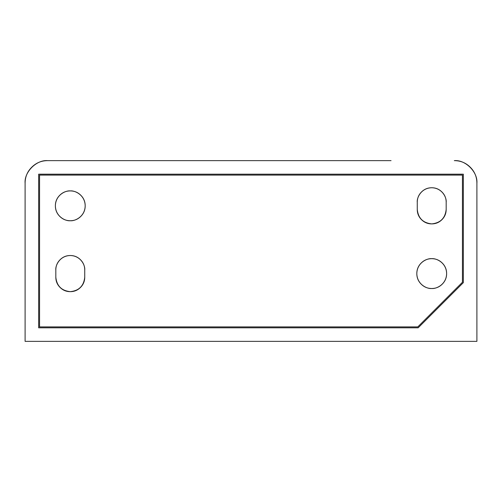 <?xml version="1.0" encoding="UTF-8"?>
<svg xmlns="http://www.w3.org/2000/svg" width="502" height="502" viewBox="0 0 502 502"><rect width="100%" height="100%" fill="white"/><g stroke="black" fill="none" stroke-linecap="round" stroke-linejoin="round"><path stroke-width="0.75" d="M80.502 287.426C83.326 284.603 84.738 281.195 84.738 277.204C83.815 285.92 78.996 290.74 70.28 291.662C66.289 291.662 62.882 290.25 60.058 287.426C57.234 284.603 55.822 281.195 55.822 277.204L55.822 269.976C55.822 265.985 57.234 262.577 60.058 259.754C62.882 256.93 66.289 255.518 70.28 255.518C74.271 255.518 77.678 256.93 80.502 259.754C83.326 262.577 84.738 265.985 84.738 269.976L84.738 277.204C84.738 281.195 83.326 284.603 80.502 287.426C77.678 290.25 74.271 291.662 70.28 291.662C61.564 290.74 56.745 285.92 55.822 277.204C55.822 281.195 57.234 284.603 60.058 287.426M431.72 288.499C427.359 289.096 417.011 284.628 416.811 273.59C417.011 262.552 427.359 258.084 431.72 258.681C435.836 258.681 439.35 260.136 442.262 263.048C445.174 265.96 446.629 269.474 446.629 273.59C446.629 277.706 445.174 281.22 442.262 284.132C439.35 287.044 435.836 288.499 431.72 288.499C427.604 288.499 424.09 287.044 421.178 284.132C418.266 281.22 416.811 277.706 416.811 273.59C416.811 269.474 418.266 265.96 421.178 263.048C424.09 260.136 427.604 258.681 431.72 258.681C436.081 258.084 446.429 262.552 446.629 273.59C446.429 284.628 436.081 289.096 431.72 288.499M441.942 219.656C444.766 216.833 446.178 213.425 446.178 209.434C445.255 218.15 440.436 222.97 431.72 223.892C427.729 223.892 424.322 222.48 421.498 219.656C418.674 216.833 417.262 213.425 417.262 209.434L417.262 202.206C417.262 198.215 418.674 194.807 421.498 191.984C424.322 189.16 427.729 187.748 431.72 187.748C435.711 187.748 439.118 189.16 441.942 191.984C444.766 194.807 446.178 198.215 446.178 202.206L446.178 209.434C446.178 213.425 444.766 216.833 441.942 219.656C439.118 222.48 435.711 223.892 431.72 223.892C423.004 222.97 418.185 218.15 417.262 209.434C417.262 213.425 418.674 216.833 421.498 219.656M70.28 220.729C65.919 221.326 55.571 216.858 55.371 205.82C55.571 194.782 65.919 190.314 70.28 190.911C74.396 190.911 77.91 192.366 80.822 195.278C83.734 198.19 85.189 201.704 85.189 205.82C85.189 209.936 83.734 213.45 80.822 216.362C77.91 219.274 74.396 220.729 70.28 220.729C66.164 220.729 62.65 219.274 59.738 216.362C56.826 213.45 55.371 209.936 55.371 205.82C55.371 201.704 56.826 198.19 59.738 195.278C62.65 192.366 66.164 190.911 70.28 190.911C74.641 190.314 84.989 194.782 85.189 205.82C84.989 216.858 74.641 221.326 70.28 220.729C66.164 220.729 62.65 219.274 59.738 216.362M391.058 160.64L47.69 160.64C41.453 160.64 36.125 162.843 31.714 167.254C27.303 171.665 25.1 176.993 25.1 183.23L25.1 341.36L476.9 341.36L476.9 296.18L476.9 341.36L25.1 341.36L25.1 183.23C24.09 172.054 36.514 159.63 47.69 160.64L391.058 160.64M476.9 296.18L476.9 183.23C476.9 176.993 474.697 171.665 470.286 167.254C465.875 162.843 460.547 160.64 454.31 160.64C465.486 159.63 477.91 172.054 476.9 183.23L476.9 296.18M418.166 327.806L38.654 327.806L38.654 174.194L463.346 174.194L463.346 282.626L418.166 327.806L38.654 327.806L38.654 174.194L463.346 174.194L463.346 282.626L418.166 327.806M39.558 326.902L417.789 326.902L462.442 282.249L462.442 175.098L39.558 175.098L39.558 326.902L417.789 326.902L462.442 282.249L462.442 175.098L39.558 175.098L39.558 326.902M60.058 259.754C57.234 262.577 55.822 265.985 55.822 269.976C55.239 265.746 59.581 255.713 70.28 255.518C80.979 255.713 85.321 265.746 84.738 269.976C84.738 265.985 83.326 262.577 80.502 259.754M431.72 187.748C427.729 187.748 424.322 189.16 421.498 191.984C418.674 194.807 417.262 198.215 417.262 202.206C416.679 197.976 421.021 187.943 431.72 187.748C442.419 187.943 446.761 197.976 446.178 202.206C446.178 198.215 444.766 194.807 441.942 191.984M417.262 209.434L417.262 202.206M446.178 202.206L446.178 209.434M84.738 277.204L84.738 269.976M55.822 269.976L55.822 277.204"/></g></svg>
